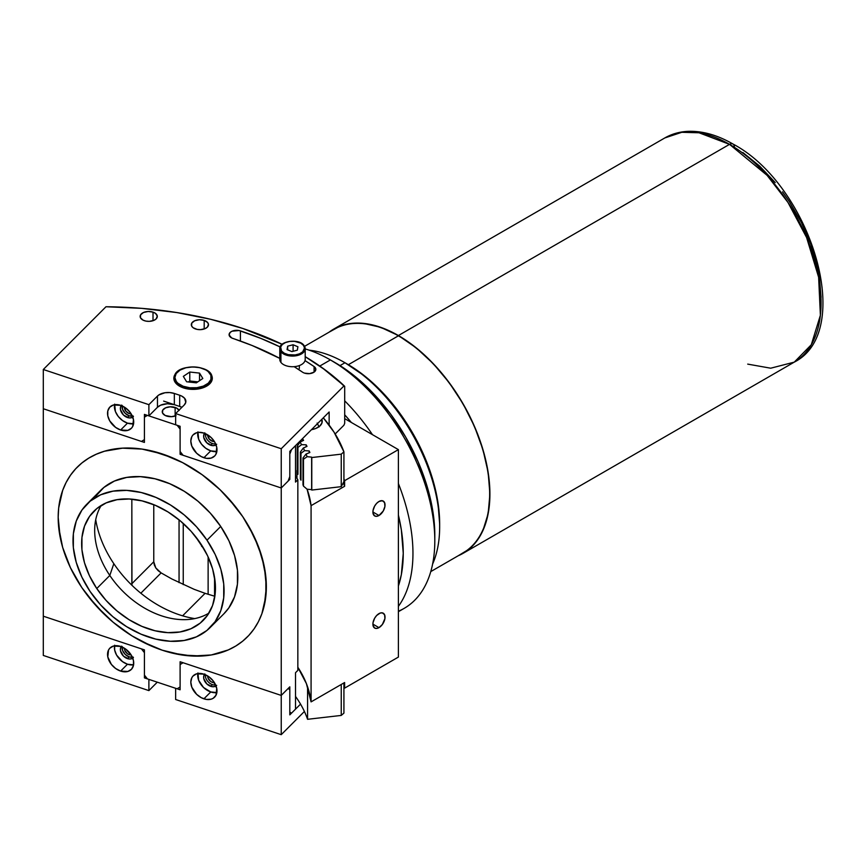 <?xml version="1.0" encoding="UTF-8"?>
<svg xmlns="http://www.w3.org/2000/svg" width="866" height="866" viewBox="0 0 866 866"><rect width="100%" height="100%" fill="white"/><g stroke="black" fill="none" stroke-linecap="round" stroke-linejoin="round"><path stroke-width="1.3" d="M734.39 147.155A6.863 3.962 -60 0 0 732.972 144.016C810.273 184.685 855.857 331.158 794.252 362.14A129.435 74.736 -120 0 0 814.094 258.414A129.435 74.736 -120 0 0 729.529 144.351A6.863 3.962 -60 0 1 732.972 144.016A6.863 3.962 120 0 0 729.529 144.351L767.114 175.365L787.973 202.449L806.592 237.511L818.63 277.261L820.383 315.267L811.29 344.755L794.252 362.14L770.708 368.202L747.715 364.121M398.392 335.543A129.435 74.736 60 0 1 482.947 449.606A129.435 74.736 60 0 1 463.104 553.32A129.435 74.736 60 0 1 458.222 555.745L469.134 549.12L474.492 543.88L479.104 537.645L482.947 530.49L488.153 513.668L489.918 494.064L488.153 472.435L482.947 449.606L474.492 426.451L463.104 403.859L449.238 382.707L433.411 363.807L416.243 347.883L398.392 335.543L380.531 327.261L363.363 323.364L355.244 323.105L347.537 323.992L340.327 326.006L329.134 332.143A129.435 74.736 60 0 1 333.67 329.123A129.435 74.736 60 0 1 398.392 335.543L729.529 144.351L398.392 335.543M821.055 297.276L819.398 276.784L817.331 266.068L810.825 244.19L801.386 222.432L789.37 201.616L782.539 191.819M775.243 182.564L759.547 165.991L742.887 152.546M729.529 144.351A129.435 74.736 -120 0 0 664.817 137.943L681.791 132.303L699.024 132.779L729.529 144.351M430.781 571.592L462.931 553.028A129.099 74.53 -120 0 0 482.719 449.584A129.099 74.53 -120 0 0 398.392 335.824L348.37 364.694L398.392 335.824A129.099 74.53 -120 0 0 333.843 329.426L304.561 346.335M242.816 516.753A120.168 84.998 45 0 1 247.275 637.008A120.168 84.998 45 0 1 81.718 587.408A120.168 84.998 45 0 1 77.247 467.153A120.168 84.998 45 0 1 242.816 516.753L248.888 526.517L258.49 546.695L264.39 567.068L266.36 586.867L264.336 605.334L261.835 613.842L258.382 621.756L254.009 628.997L248.748 635.492L242.642 641.186L235.779 646.025L228.202 649.965L211.217 654.977L201.984 656.006L182.445 655.064L162.137 650.16L151.929 646.274L131.924 635.839L113.078 622.178L104.321 614.297L88.57 596.836L81.718 587.408L70.395 567.641L62.612 547.269L60.144 537.104L58.174 517.294L58.682 507.855L62.688 490.329L66.141 482.416L70.525 475.174L75.786 468.668L81.88 462.974L88.754 458.136L96.332 454.206L104.548 451.208L122.55 448.166L132.173 448.133L142.089 449.108L162.397 454.011L182.704 462.682L192.609 468.333L202.222 474.785L220.202 489.864L228.407 498.34L242.816 516.753M210.243 627.46L223.958 613.723A87.206 61.681 -135 0 0 220.722 526.452L206.996 540.189A87.206 61.681 45 0 1 210.243 627.46A87.206 61.681 45 0 1 90.086 591.456L100.543 604.825L112.851 616.689L126.523 626.605L141.039 634.172L155.848 639.13L170.375 641.262L184.068 640.494L196.387 636.856L206.877 630.491L215.125 621.636L220.808 610.638L223.709 597.919L223.731 583.965L220.862 569.319L215.212 554.532L206.996 540.189L196.539 526.82L184.242 514.956L170.559 505.04L156.042 497.463L141.234 492.516L126.707 490.383L113.013 491.152L100.694 494.789L90.205 501.154L81.967 510.009L76.284 521.007L73.372 533.716L73.35 547.669L76.23 562.326L81.869 577.102L90.086 591.456A87.206 61.681 45 0 1 86.849 504.185A87.206 61.681 45 0 1 206.996 540.189L220.722 526.452A87.206 61.681 -135 0 0 100.564 490.448L86.849 504.185M96.765 588.534A77.247 54.634 45 0 1 93.885 511.221A77.247 54.634 45 0 1 200.327 543.112A77.247 54.634 45 0 1 203.196 620.413A77.247 54.634 45 0 1 96.765 588.534L109.809 575.468L96.765 588.534L89.49 575.814L84.478 562.727L81.934 549.748L81.956 537.385L84.532 526.117L89.566 516.374L96.873 508.537L106.161 502.897L117.072 499.682L129.196 499L142.067 500.884L155.187 505.268L168.047 511.979L180.16 520.758L191.061 531.269L200.327 543.112L207.602 555.82L212.603 568.919L215.147 581.898L215.125 594.26L212.549 605.518L207.515 615.261L200.219 623.109L190.931 628.748L180.009 631.963L167.885 632.645L155.014 630.751L141.894 626.367L129.034 619.666L116.921 610.876L106.02 600.365L96.765 588.534M101.203 505.473A77.247 54.634 -135 0 0 109.809 575.468A77.247 54.634 45 0 1 94.675 530.522A77.247 54.634 45 0 1 101.203 505.473M95.725 519.687A97.847 69.204 -135 0 0 113.825 563.679L109.809 575.468L113.825 563.679A97.847 69.204 -135 0 0 194.72 618.595M208.933 613.096A77.247 54.634 45 0 1 183.895 619.655A77.247 54.634 45 0 1 109.809 575.468A77.247 54.634 -135 0 0 208.933 613.106M223.774 613.907L228.841 607.9L234.524 596.901L237.436 584.182L237.457 570.229L234.578 555.582L228.938 540.795L220.722 526.452L210.265 513.083L197.957 501.219L184.285 491.303L169.768 483.726L154.96 478.779L140.433 476.646L126.739 477.415L114.42 481.052L103.931 487.417L95.682 496.272M344.614 688.134A247.2 142.717 0 0 0 343.921 686.197L344.614 688.134L344.614 682.527L344.614 688.134L398.392 657.077L344.614 688.134M378.972 627.644L372.9 624.137L378.972 627.644A8.584 4.958 -60 0 1 374.675 628.067A8.584 4.958 -60 0 1 373.365 621.193A8.584 4.958 -60 0 1 378.972 613.626A8.584 4.958 -60 0 1 383.259 613.204A8.584 4.958 -60 0 1 384.58 620.078A8.584 4.958 -60 0 1 378.972 627.644L382.339 624.516L384.926 618.562L384.58 614.719L382.339 612.857L380.152 613.074L376.645 615.499L374.675 618.162L373.019 622.708L373.019 625.436L374.675 628.067L376.645 628.445L378.972 627.644M378.972 515.508L372.9 512.001L378.972 515.508A8.584 4.958 -60 0 1 374.675 515.93A8.584 4.958 -60 0 1 373.365 509.056A8.584 4.958 -60 0 1 378.972 501.49A8.584 4.958 -60 0 1 383.259 501.068A8.584 4.958 -60 0 1 384.58 507.941A8.584 4.958 -60 0 1 378.972 515.508L383.259 510.983L384.926 506.426L384.58 502.583L382.339 500.721L378.972 501.49L376.645 503.363L374.675 506.025L373.019 510.572L373.019 513.3L374.675 515.93L376.645 516.32L378.972 515.508M179.056 582.645L179.056 519.849L179.056 582.645M183.246 523.443L183.246 584.626L183.246 523.443M208.121 556.946L208.121 594.314L208.121 556.946M195.121 536.043L205.112 550.96M214.562 577.514L214.562 596.198L214.562 577.514M296.962 470.509L296.962 478.27L296.962 470.509M343.921 481.561L341.247 486.67L341.247 454.152L341.247 486.67L311.782 490.059L311.782 457.54L341.247 454.152L343.921 451.846L343.921 481.561L343.921 451.846A247.2 142.717 180 0 0 323.299 417.834L334.038 432.145L343.921 451.846L341.247 454.152L311.782 457.54A213.729 123.394 0 0 0 311.641 457.14A104.721 60.458 0 0 0 307.094 456.696A209.431 120.915 0 0 0 306.066 454.022A104.721 60.458 0 0 0 309.866 452.517A104.721 60.458 180 0 1 306.066 454.022L302.992 457.952L302.992 484.873A206 118.934 180 0 1 303.49 486.151L307.094 489.214L303.49 486.151L303.49 459.229L307.094 456.696L303.49 459.229A206 118.934 0 0 0 302.992 457.952A206 118.934 180 0 1 303.49 459.229L303.49 486.151A206 118.934 0 0 0 302.992 484.873L302.992 457.952L306.066 454.022A209.431 120.915 180 0 1 307.094 456.696A104.721 60.458 180 0 1 311.641 457.14L311.641 489.658L311.641 457.14A213.729 123.394 180 0 1 311.782 457.54L311.782 490.059A213.729 123.394 0 0 0 311.641 489.658A104.721 60.458 0 0 0 307.094 489.214A209.431 120.915 180 0 1 311.078 505.647L311.078 701.882A209.431 120.915 0 0 0 297.839 667.264A209.431 120.915 180 0 1 307.571 686.781L307.571 719.3A209.431 120.915 0 0 0 295.522 696.437M297.839 667.264L306.402 683.62L311.078 701.882L344.614 682.527L311.078 701.882L311.078 505.647L344.614 486.291L344.614 480.684L398.392 449.627L344.7 418.635L398.392 449.627L344.614 480.684L343.921 478.757A247.2 142.717 180 0 1 344.614 480.684L344.614 486.291A247.2 142.717 0 0 0 343.304 482.741M398.392 449.627L398.392 657.077L398.392 449.627M202.243 546.067L201.626 546.414L202.243 546.067M307.094 489.214L311.078 505.647L344.614 486.291M162.267 650.204A120.168 84.998 45 0 1 69.832 566.429A120.168 84.998 45 0 1 77.247 467.153A120.168 84.998 45 0 1 162.267 453.968A120.168 84.998 45 0 1 254.701 537.743A120.168 84.998 45 0 1 247.275 637.008A120.168 84.998 45 0 1 162.267 650.204L141.959 641.554L132.043 635.915L113.197 622.275L96.223 605.94L81.794 587.538L75.71 577.774L70.46 567.771L62.655 547.399L58.672 527.21L58.174 517.424L58.672 507.974L62.655 490.437L66.097 482.514L70.46 475.261L75.71 468.755L81.794 463.05L88.657 458.19L96.223 454.249L104.429 451.24L122.431 448.166L141.959 449.086L152.059 451.045L172.464 457.833L182.574 462.617L202.103 474.698L220.094 489.755L235.866 507.216L242.729 516.634L254.074 536.4L261.878 556.773L265.862 576.962L265.862 596.198L261.878 613.734L258.436 621.658L254.074 628.911L248.813 635.417L242.729 641.121L235.866 645.971L228.299 649.922L211.336 654.956L192.479 656.038L172.464 653.126L162.267 650.204M129.207 654.664A5.488 3.886 45 0 1 124.455 648.244L124.812 650.431L127.389 653.711L129.207 654.664L130.257 653.613L129.207 654.664A5.488 3.886 45 0 0 131.145 654.923L129.207 654.664M129.207 413.58A5.488 3.886 45 0 1 124.455 407.161L125.841 411.144L129.207 413.58L130.257 412.53L129.207 413.58L131.145 413.829A5.488 3.886 45 0 1 129.207 413.58M175.646 415.842A8.584 4.958 180 0 1 166.553 416.037A8.584 4.958 180 0 1 162.256 411.74A8.584 4.958 180 0 1 175.127 407.453L175.127 416.037L175.127 407.453A8.584 4.958 180 0 1 179.002 410.213M212.484 682.397A5.488 3.886 45 0 1 207.732 675.978L208.089 678.165L210.654 681.445L212.484 682.397L213.534 681.347L212.484 682.397A5.488 3.886 45 0 0 214.422 682.646L212.484 682.397M205.08 593.329L214.865 596.273L205.08 593.329L182.618 615.813L205.08 593.329L194.179 589.335L205.08 593.329M212.484 441.303A5.488 3.886 45 0 1 207.732 434.884L209.117 438.867L212.484 441.303L213.534 440.253L212.484 441.303L214.422 441.563A5.488 3.886 45 0 1 212.484 441.303M147.393 415.377L144.416 417.185L144.416 442.418L43.3 408.741L43.3 616.191L144.416 649.868L144.416 675.101L144.416 649.868L43.3 616.191L43.3 369.501L148.887 404.66L157.46 396.076A12.362 7.134 180 0 1 174.337 393.456L179.695 395.242A12.362 7.134 180 0 1 185.876 401.423A12.362 7.134 180 0 1 184.231 404.985L175.646 413.569L281.233 448.729L281.233 695.42L180.106 661.754L180.106 686.976L180.106 661.754L281.233 695.42L281.233 487.98L289.807 479.385L289.807 454.163L291.528 449.638L295.522 445.633L295.522 482.081L295.522 445.633L291.528 449.638L289.807 454.163L289.807 479.385L288.865 479.071L289.807 479.385L281.233 487.98L180.106 454.304L181.34 453.07L180.106 454.304L180.106 429.071L177.14 425.282L147.393 415.377L177.14 425.282M158.132 570.651L161.119 572.902L140.833 593.21L161.119 572.902L171.933 579.018L194.179 589.335L171.933 579.018L161.119 572.902L155.783 567.923L158.132 570.651M154.289 564.892L155.783 567.923L153.769 561.774L131.838 583.727L153.769 561.774L154.289 564.892M131.946 585.297A13.737 9.71 45 0 1 131.838 583.727L131.838 499.184L131.946 585.286M153.769 504.683L153.769 561.774L153.769 504.683M295.522 475.921L297.839 479.764L295.522 482.081L297.839 479.764L297.839 670.392L297.839 479.764A206 118.934 180 0 0 295.522 475.921M295.522 672.709L297.839 670.392L295.522 672.709L295.522 709.157L295.522 672.709M180.106 689.78L175.646 688.297L175.646 699.512L281.233 734.671L304.399 711.473L281.233 734.671L281.233 695.42L289.807 686.835L289.807 712.068L289.807 686.835L281.233 695.42L281.233 734.671L175.646 699.512L175.646 688.297L180.106 689.78L180.106 664.558L183.083 662.739L281.233 695.42L288.097 688.557L289.807 689.639L289.807 714.872L300.545 704.123L289.807 714.872M291.528 713.151L289.807 712.068L291.528 713.151L295.522 709.157L291.528 713.151L289.807 712.577L291.528 713.151M181.99 407.215L163.631 401.099M176.069 415.669L171.403 416.687L165.19 415.474L162.548 413.028L162.711 410.148L165.612 407.81L170.277 406.793L176.502 408.016L179.132 410.462M144.416 675.101L147.393 678.89L177.14 688.795L180.106 686.976M147.393 678.89L177.14 688.795M289.807 451.359L329.145 411.989L289.807 451.359L289.807 476.581L288.097 481.106L281.233 487.98L180.106 454.304L180.106 429.071M146.527 415.085L144.416 417.185L144.416 442.418L43.3 408.741L141.45 441.433L144.416 439.614L141.45 441.433M314.066 366.535A7.556 4.362 180 0 1 315.841 369.338A7.556 4.362 180 0 1 304.507 373.116A7.556 4.362 180 0 1 302.494 372.142L294.137 366.664A261.619 151.041 180 0 1 302.494 372.142A7.556 4.362 180 0 0 304.507 373.116L309.595 373.625L314.077 372.142L314.066 366.535L315.841 369.338L314.077 372.142L314.066 366.535L305.016 360.613A276.73 159.766 180 0 1 314.066 366.535M180.106 426.267L175.646 424.784L180.106 426.267L180.106 451.5L183.083 455.289L281.233 487.98L281.233 448.729L175.646 413.569L175.646 424.784L175.646 413.569L184.231 404.985L185.779 402.344L184.599 398.263L181.665 396.054L179.695 395.242L179.695 406.446L179.695 395.242L174.337 393.456L174.337 404.671L174.337 393.456L169.768 392.558L164.962 392.742L158.868 394.939L157.46 396.076L157.46 407.28L157.46 396.076L148.887 404.66L148.887 415.875L148.887 404.66L43.3 369.501L105.988 306.748A281.537 162.548 180 0 1 242.816 328.474A281.537 162.548 180 0 1 282.143 344.289L242.816 328.474L210.698 319.305L176.816 312.561L141.721 308.35L105.988 306.748L43.3 369.501L43.3 408.741M176.415 372.726L174.012 376.829L174.499 381.148L175.83 383.194L183.462 387.892L194.341 389.354L204.787 387.08L209.724 383.822L211.282 381.841L212.257 377.544L210.059 373.073A19.225 11.096 180 0 1 212.3 378.28A19.225 11.096 180 0 1 183.462 387.892A19.225 11.096 180 0 1 173.85 378.28A19.225 11.096 180 0 1 176.09 373.073M197.816 432.459A15.112 10.684 -135 0 0 210.763 450.872L203.9 457.735A15.112 10.684 45 0 1 192.284 447.213A15.112 10.684 45 0 1 193.215 434.732A15.112 10.684 45 0 1 203.9 433.076A15.112 10.684 45 0 1 215.526 443.598A15.112 10.684 45 0 1 214.595 456.079A15.112 10.684 45 0 1 203.9 457.735L210.763 450.872L205.762 448.263L201.507 444.182L198.671 439.235L197.935 431.853M205.394 433.65A8.238 5.824 -135 0 0 212.484 443.544L210.763 445.265A8.238 5.824 45 0 1 204.473 433.271M114.539 404.725A15.112 10.684 -135 0 0 127.486 423.138L120.623 430.012A15.112 10.684 45 0 1 109.008 419.48A15.112 10.684 45 0 1 109.939 406.998A15.112 10.684 45 0 1 120.623 405.342A15.112 10.684 45 0 1 132.249 415.875A15.112 10.684 45 0 1 131.318 428.356A15.112 10.684 45 0 1 120.623 430.012L127.486 423.138L122.485 420.54L118.231 416.449L115.394 411.502L114.658 404.13M122.117 405.916A8.238 5.824 -135 0 0 129.207 415.821L127.486 417.531A8.238 5.824 45 0 1 121.197 405.537M204.192 320.398L204.192 328.993L204.192 320.398A8.584 4.958 180 0 1 208.489 324.696A8.584 4.958 180 0 1 195.619 328.993A8.584 4.958 180 0 1 191.321 324.696A8.584 4.958 180 0 1 204.192 320.398L207.602 322.498L208.468 324.371L207.342 327.175L205.134 328.625L200.468 329.643L197.156 329.394L193.096 327.716L191.613 325.984L191.776 323.105L194.677 320.766L199.342 319.749L204.192 320.398M153.011 312.128L153.011 320.712L153.011 312.128A8.584 4.958 180 0 1 157.309 316.415A8.584 4.958 180 0 1 144.438 320.712A8.584 4.958 180 0 1 140.14 316.415A8.584 4.958 180 0 1 153.011 312.128L155.534 313.395L157.287 316.09L156.161 318.894L153.953 320.344L149.288 321.362L145.964 321.113L143.063 320.149L140.433 317.703L140.595 314.823L143.496 312.485L148.162 311.479L153.011 312.128M144.416 414.381L144.416 439.614L144.416 414.381L148.887 415.875L144.416 414.381M122.203 405.45L122.615 409.466L125.234 413.363L129.207 415.821L133.169 416.005M132.758 417.098A8.238 5.824 45 0 1 127.486 417.531L129.207 415.821A8.238 5.824 -135 0 0 132.379 416.167M133.581 423.755L127.486 423.138A15.112 10.684 -135 0 0 133.581 423.755M121.554 405.093L120.493 407.161L120.493 409.791L123.524 415.085L128.882 417.867L131.459 417.726L133.429 416.524M120.623 405.342L113.359 404.996L109.744 407.204L107.795 410.993L107.795 415.81L109.744 420.908L115.622 427.403L120.623 430.012L127.897 430.348L131.513 428.15L132.714 426.418L133.461 419.545L129.878 412.032L125.635 407.951L120.623 405.342M157.46 407.28L148.887 415.875L157.46 407.28L160.632 405.191L167.355 403.729L174.337 404.671A12.362 7.134 0 0 0 157.46 407.28M179.695 406.446L181.849 407.366A12.362 7.134 0 0 0 179.695 406.446M216.035 444.832A8.238 5.824 45 0 1 210.763 445.265L212.484 443.544A8.238 5.824 -135 0 0 215.656 443.901M216.857 451.478L210.763 450.872A15.112 10.684 -135 0 0 216.857 451.478M204.831 432.827L203.759 434.894L203.759 437.514L206.801 442.807L212.159 445.6L214.736 445.449L216.695 444.247M203.9 433.076L198.899 432.34L196.636 432.729L193.021 434.927L191.808 436.659L190.812 441.043L191.808 446.098L196.636 453.243L201.345 456.653L206.454 458.352L211.174 458.082L214.779 455.884L215.991 454.152L216.738 447.278L214.779 442.18L211.174 437.568L203.9 433.076M329.145 411.989L329.145 425.076L329.145 411.989M344.7 423.322L343.91 425.228L335.174 433.974L343.91 425.228L344.7 423.322L344.7 386.312A282.911 163.338 0 0 0 305.2 356.662A281.537 162.548 180 0 1 343.91 385.987L344.7 386.312L344.7 423.322M305.2 356.662A282.911 163.338 180 0 1 344.7 386.312L323.624 368.927L305.2 356.684M281.233 448.729L343.91 385.987L281.233 448.729M279.794 358.383L252.125 345.512L231.666 337.946L229.111 334.947L230.096 332.479L232.045 331.202L239.07 330.531L260.785 338.368L280.14 346.941A276.73 159.766 180 0 0 240.412 330.888L240.412 341.052L240.412 330.888A7.556 4.362 180 0 0 229.089 334.666L229.089 334.677A7.556 4.362 180 0 0 232.867 338.433A261.619 151.041 180 0 1 279.794 358.383M321.816 419.306A15.112 8.725 180 0 1 322.228 421.32A15.112 8.725 180 0 1 311.468 429.677L315.516 428.573L319.684 426.169L321.935 423.019L321.816 419.306M300.372 478.93L300.372 452.02A206 118.934 180 0 1 300.978 453.286L300.978 480.197A206 118.934 0 0 0 300.372 478.93A206 118.934 180 0 1 300.978 480.197L300.978 453.286L304.605 450.645A104.721 60.458 180 0 1 309.184 450.948L309.184 452.799M309.866 452.517A213.729 123.394 0 0 0 309.184 450.948A104.721 60.458 0 0 0 304.605 450.645L300.978 453.286A206 118.934 0 0 0 300.372 452.02L303.338 448.003A209.431 120.915 180 0 1 304.605 450.645A209.431 120.915 0 0 0 303.338 448.003A104.721 60.458 0 0 0 306.997 446.38A213.729 123.394 0 0 0 306.174 444.832L306.174 446.759M297.222 473.085L297.222 446.174A206 118.934 180 0 1 297.936 447.419L297.936 474.33A206 118.934 0 0 0 297.222 473.085A206 118.934 180 0 1 297.936 474.33L297.936 447.419L301.574 444.659A104.721 60.458 180 0 1 306.174 444.832A104.721 60.458 0 0 0 301.574 444.659L297.936 447.419A206 118.934 0 0 0 297.222 446.174L300.069 442.071A209.431 120.915 180 0 1 301.574 444.659A209.431 120.915 0 0 0 300.069 442.071A104.721 60.458 0 0 0 303.576 440.339A213.729 123.394 0 0 0 302.624 438.813L302.624 440.826M174.185 380.358L174.531 375.844A0.682 0.552 -162 0 0 174.51 375.985A18.879 10.901 0 0 0 174.25 378.886A18.879 10.901 0 0 0 192.09 388.877A18.879 10.901 0 0 0 211.629 380.012L211.629 381.17L211.629 380.012A0.682 0.552 -162 0 0 210.958 379.373A18.197 10.511 180 0 1 189.719 387.762A18.197 10.511 180 0 1 175.192 375.498A0.682 0.552 -162 0 0 174.542 375.833C177.443 362.876 213.285 364.878 211.954 377.998A18.879 10.901 180 0 1 211.629 380.012A18.879 10.901 180 0 1 191.321 388.845A18.879 10.901 180 0 1 174.185 377.998A18.879 10.901 180 0 1 174.51 375.985A0.682 0.552 18 0 1 175.192 375.498A18.197 10.511 180 0 1 196.43 367.108A18.197 10.511 180 0 1 210.958 379.373A0.682 0.552 18 0 1 211.629 380.012A18.879 10.901 0 0 0 211.889 377.1M188.344 381.96L189.784 380.997L197.805 381.863L189.784 380.997L188.344 381.96M189.784 372.034L189.784 380.997L189.784 372.034L183.332 376.374L189.784 372.034L199.526 373.094L199.526 380.704L199.526 373.094L189.784 372.034M202.817 378.485L199.526 373.094L202.817 378.485L196.355 382.837L186.623 381.776L196.355 382.837L202.817 378.485M183.332 376.374L186.623 381.776L183.332 376.374M210.958 379.373L208.305 383.173L203.348 386.106L196.809 387.719L189.719 387.762L183.127 386.236L178.05 383.367L176.339 381.56L174.878 377.544L176.188 373.517L180.074 370.085L185.93 367.769L192.88 366.924L199.862 367.682L205.805 369.923L208.1 371.503L210.882 375.27L210.958 379.373M317.118 423.073L319.143 426.927M344.982 362.735L344.982 362.735A133.905 77.312 60 0 1 439.657 526.723A133.905 77.312 60 0 1 432.621 564.026A133.905 77.312 -120 0 0 344.982 362.735L340.013 365.593L344.982 362.735A133.905 77.312 -120 0 0 309.151 350.178A133.905 77.312 60 0 1 344.982 362.735L365.409 376.569L382.707 392.623L398.663 411.675L412.638 433L424.113 455.765L432.643 479.104L437.893 502.118L439.657 523.919A130.463 75.331 -120 0 0 347.407 364.131M398.392 611.699L404.238 608.322A147.631 85.236 -120 0 0 426.862 490.026A147.631 85.236 -120 0 0 330.411 359.92L319.803 366.047L330.411 359.92A147.631 85.236 60 0 1 330.422 359.92A147.631 85.236 60 0 1 434.808 540.741A147.631 85.236 60 0 1 398.392 611.201M344.7 400.85A147.631 85.236 60 0 1 372.477 434.667A147.631 85.236 -120 0 0 344.7 400.85M398.392 483.531A147.631 85.236 60 0 1 398.392 606.362A147.631 85.236 -120 0 0 398.392 483.531M344.7 414.814A140.768 81.274 60 0 1 351.347 422.467L344.7 414.814M398.392 515.086A140.768 81.274 60 0 1 398.392 586.011L401.337 574.678L403.253 553.352L401.337 529.83L398.392 515.086M335.272 362.724L330.411 359.92L335.272 362.724A140.768 81.274 -120 0 1 434.808 535.134L432.892 511.6L427.23 486.779L418.029 461.589L405.656 437.027L390.577 414.024L373.365 393.467L354.692 376.147L345.025 368.916L330.422 359.92A147.631 85.236 -120 0 0 305.2 348.933A147.631 85.236 60 0 1 330.411 359.92M343.921 683.393L343.921 713.108L341.247 715.424L343.921 713.108L343.921 683.393A247.2 142.717 180 0 0 343.78 683.003M307.571 719.3L341.247 715.424L307.571 719.3L307.571 686.781M341.247 684.465L341.247 715.424L341.247 684.465M132.758 658.182A8.238 5.824 45 0 1 127.486 658.625L129.207 656.904A8.238 5.824 -135 0 0 132.379 657.262M114.539 645.82A15.112 10.684 -135 0 0 127.486 664.233A15.112 10.684 -135 0 0 133.581 664.839L127.486 664.233L120.623 671.096L127.486 664.233L122.485 661.624L116.607 655.129L114.658 650.03L114.658 645.213M120.623 646.426A15.112 10.684 45 0 1 132.249 656.958A15.112 10.684 45 0 1 131.318 669.44A15.112 10.684 45 0 1 120.623 671.096L127.897 671.442L131.513 669.234L133.461 665.445L133.461 660.628L131.513 655.53L125.635 649.035L120.623 646.426L113.359 646.09L109.744 648.288L108.542 650.02L107.795 656.893L111.378 664.406L115.622 668.487L120.623 671.096A15.112 10.684 45 0 1 109.008 660.563A15.112 10.684 45 0 1 109.939 648.082A15.112 10.684 45 0 1 120.623 646.426M197.816 673.542A15.112 10.684 -135 0 0 210.763 691.956L203.9 698.83A15.112 10.684 45 0 1 192.284 688.297A15.112 10.684 45 0 1 193.215 675.816A15.112 10.684 45 0 1 203.9 674.159A15.112 10.684 45 0 1 215.526 684.692A15.112 10.684 45 0 1 214.595 697.173A15.112 10.684 45 0 1 203.9 698.83L210.763 691.956A15.112 10.684 -135 0 0 216.857 692.573L210.763 691.956L203.499 687.463L198.671 680.319L197.935 672.947M216.035 685.915A8.238 5.824 45 0 1 210.763 686.348L212.484 684.638A8.238 5.824 -135 0 0 215.656 684.995M144.416 652.672L141.45 648.872L144.416 652.672L144.416 677.894L145.65 676.671L144.416 677.894L148.887 679.388L148.887 690.603L148.887 679.388L144.416 677.894L144.416 652.672M205.394 674.733A8.238 5.824 -135 0 0 212.484 684.638L210.763 686.348A8.238 5.824 45 0 1 204.473 674.354M204.831 673.91L203.759 675.978L203.759 678.608L206.801 683.902L212.159 686.684L214.736 686.543L216.695 685.342M203.9 674.159L196.636 673.813L193.021 676.021L191.808 677.742L190.812 682.137L191.808 687.193L196.636 694.326L201.345 697.736L206.454 699.436L211.174 699.165L213.155 698.299L215.991 695.236L216.738 688.362L213.155 680.849L208.912 676.768L203.9 674.159M43.3 616.191L43.3 655.443L148.887 690.603L157.287 682.181L148.887 690.603L43.3 655.443L43.3 616.191L141.45 648.872M121.554 646.177L120.493 648.255L120.493 650.875L123.524 656.168L128.882 658.961L131.459 658.81L133.429 657.608M122.117 647.01A8.238 5.824 -135 0 0 129.207 656.904L127.486 658.625A8.238 5.824 45 0 1 121.197 646.631M122.203 646.534L122.615 650.561L125.234 654.447L129.207 656.904L133.169 657.088M279.902 347.775A12.709 7.339 0 0 0 280.92 351.758A12.709 7.339 0 0 0 294.343 355.991A12.709 7.339 0 0 0 305.092 349.712A12.709 7.339 0 0 0 304.074 345.718L303.446 345.328A12.016 6.939 180 0 1 297.439 354.497A12.016 6.939 180 0 1 281.537 351.033L280.92 351.758L280.92 362.41A12.709 7.339 0 0 0 295.165 366.567A12.709 7.339 0 0 0 305.2 359.39L305.2 348.738A12.709 7.339 180 0 1 295.165 355.904A12.709 7.339 180 0 1 280.92 351.758A12.709 7.339 180 0 1 279.794 348.738L279.794 359.39A12.709 7.339 0 0 0 280.92 362.41L280.92 351.758L281.537 351.033A12.016 6.939 180 0 1 287.555 341.853A12.016 6.939 180 0 1 303.446 345.328L304.074 345.718A12.709 7.339 180 0 1 305.2 348.738L303.988 345.458C299.279 338.195 278.787 340.944 279.794 348.738M297.915 346.768L297.319 350.178L297.915 346.768L293.087 344.765L293.087 351.282L293.087 344.765L287.664 346.173L287.664 349.832L287.664 346.173L293.087 344.765L297.915 346.768M291.907 351.596L297.319 350.178L291.907 351.596L287.079 349.593L287.664 346.173L287.079 349.593L291.907 351.596M281.537 351.033L280.638 347.039L282.294 344.506L285.509 342.535L289.785 341.421L294.472 341.334L300.719 343.12L303.446 345.328L304.507 347.959L302.689 351.856L299.474 353.826L295.209 354.941L288.248 354.67L284.265 353.231L281.537 351.033M298.651 369.555A6.863 3.962 0 0 0 299.365 367.801L299.365 365.56M463.104 553.32L794.252 362.14M333.67 329.123L664.817 137.943C671.908 133.884 679.745 131.686 688.34 131.329C702.694 130.896 717.568 135.118 732.972 144.016M179.424 428.205L179.424 426.04M211.954 377.998L211.954 380.358M439.657 526.723L439.657 523.919M434.808 540.741L434.808 535.134"/></g></svg>
